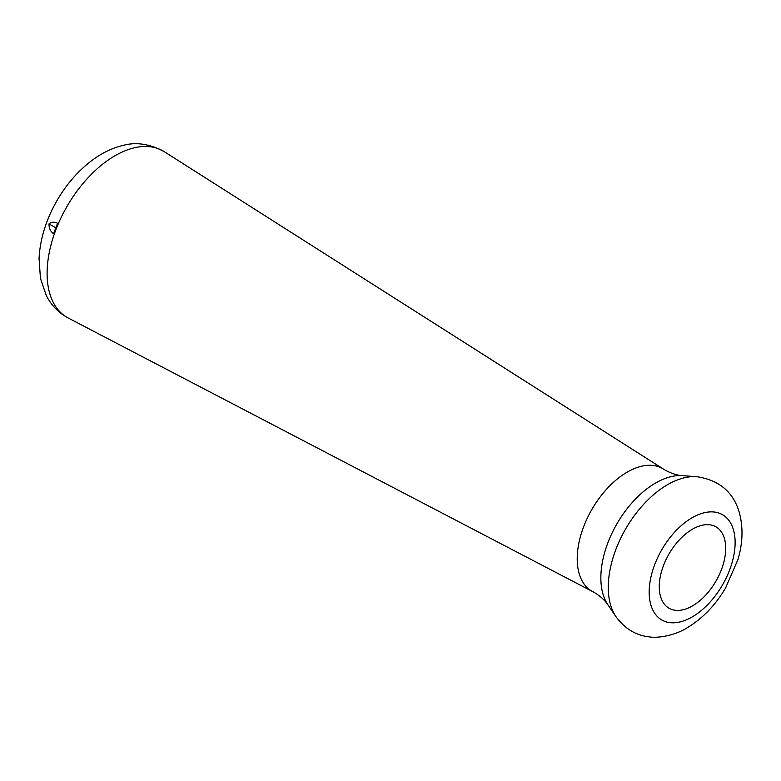 <?xml version="1.0" encoding="UTF-8"?>
<svg xmlns="http://www.w3.org/2000/svg" width="781" height="781" viewBox="0 0 781 781"><rect width="100%" height="100%" fill="white"/><g stroke="black" fill="none" stroke-linecap="round" stroke-linejoin="round"><path stroke-width="1.17" d="M49.018 223.903C51.39 221.882 54.24 221.677 57.579 223.278L53.557 233.675C50.453 231.459 48.939 228.208 49.018 223.903L55.744 227.779M692.493 605.89A46.967 27.12 -60 0 1 669.073 608.253A46.967 27.12 -60 0 1 669.005 553.973A46.967 27.12 -60 0 1 716.05 526.902A46.967 27.12 -60 0 1 723.157 564.565A46.967 27.12 -60 0 1 692.493 605.89M68.211 318.004A96.063 55.461 -60 0 1 67.01 206.418A96.063 55.461 -60 0 1 164.244 151.67C149.786 143.889 136.031 141.81 122.959 145.442C114.202 147.531 105.786 151.192 97.693 156.434C80.97 167.485 67.117 182.705 56.144 202.084C45.815 220.545 40.124 239.279 39.05 258.277L40.436 278.348L46.264 295.491C51.253 305.312 58.575 312.81 68.211 318.004L592.75 591.647A70.768 40.856 -60 0 1 591.871 509.446A70.768 40.856 -60 0 1 663.499 469.108L164.244 151.67M592.75 591.647L594.478 592.594C600.599 596.372 605.07 600.433 607.901 604.787A77.407 44.693 -60 0 1 616.883 523.885A77.407 44.693 -60 0 1 682.457 475.649C677.273 475.385 671.514 473.54 665.178 470.123L663.499 469.108M607.901 604.787L615.906 616.58A83.85 48.412 -60 0 1 625.64 528.942A83.85 48.412 -60 0 1 696.672 476.693L682.457 475.649M692.151 616.961A60.772 35.086 -60 0 1 654.937 564.019A60.772 35.086 -60 0 1 729.366 521.044A60.772 35.086 -60 0 1 692.151 616.961M615.906 616.58C624.868 628.725 635.988 635.48 649.255 636.847C656.528 638.36 674.091 635.988 686.85 627.983C702.383 618.698 715.298 605.363 725.588 587.976L737.977 559.46C742.78 543.137 743.278 527.683 739.461 513.107C733.593 492.157 719.33 480.022 696.672 476.693"/></g></svg>
